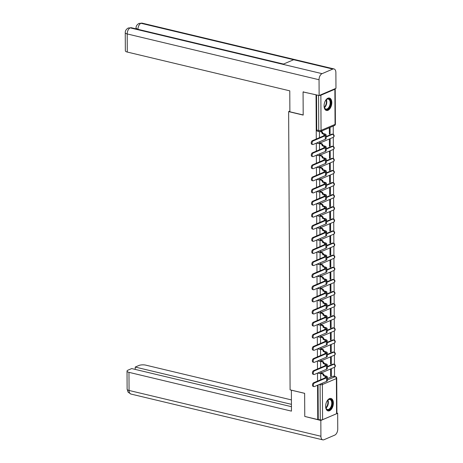 <?xml version="1.0" encoding="UTF-8"?>
<svg xmlns="http://www.w3.org/2000/svg" width="463" height="463" viewBox="0 0 463 463"><rect width="100%" height="100%" fill="white"/><g stroke="black" fill="none" stroke-linecap="round" stroke-linejoin="round"><path stroke-width="0.69" d="M331.797 102.612A6.389 3.669 103.4 0 0 329.419 98.046A6.389 3.669 103.4 0 0 324.071 105.911A6.389 3.669 103.4 0 0 326.45 110.478A6.389 3.669 103.4 0 0 331.797 102.612M333.372 403.036A6.389 3.669 103.4 0 0 330.993 398.469A6.389 3.669 103.4 0 0 325.645 406.335A6.389 3.669 103.4 0 0 328.024 410.901A6.389 3.669 103.4 0 0 333.372 403.036M334.546 376.442L334.5 367.281M334.483 364.393L334.436 355.179M334.419 352.291L334.373 343.077M334.355 340.183L334.309 330.97M334.292 328.082L334.245 318.868M334.234 315.974L334.182 306.761M334.17 303.873L334.118 294.659M334.107 291.771L334.055 282.557M334.043 279.664L333.991 270.45M333.979 267.562L333.927 258.348M333.916 255.46L333.864 246.247M333.852 243.353L333.8 234.139M333.788 231.251L333.742 222.037M333.725 219.149L333.678 209.936M333.661 207.042L333.615 197.828M333.597 194.94L333.551 185.727M333.534 182.833L333.487 173.619M333.47 170.731L333.424 161.518M333.406 158.63L333.36 149.416M333.343 146.522L333.296 137.308M333.279 134.42L333.238 126.081M327.405 378.636L333.059 376.222L335.079 376.703A1.638 0.938 -76.6 0 1 335.467 376.662L333.447 376.182A1.638 0.938 103.4 0 0 333.059 376.222M316.478 94.892L303.068 91.969L303.19 115.09L288.634 111.618L290.093 389.852L304.642 393.324L304.764 416.445L317.751 419.542L317.572 385.228M316.05 95.071L316.281 139.016M316.304 143.148L316.345 151.117M316.368 155.255L316.408 163.225M316.432 167.357L316.472 175.327M316.495 179.459L316.536 187.434M316.559 191.566L316.599 199.536M316.623 203.668L316.663 211.637M316.686 215.77L316.727 223.745M316.75 227.877L316.79 235.846M316.808 239.979L316.854 247.948M316.871 252.08L316.918 260.056M316.935 264.188L316.981 272.157M316.999 276.289L317.045 284.259M317.062 288.397L317.109 296.366M317.126 300.499L317.167 308.468M317.19 312.6L317.23 320.575M317.253 324.708L317.294 332.677M317.317 336.809L317.358 344.779M317.381 348.911L317.421 356.886M317.444 361.018L317.485 368.988M317.508 373.12L317.549 381.09M336.578 413.714L336.393 378.566A1.638 0.527 -0.3 0 0 336.728 378.248L336.914 413.395A1.638 0.527 179.7 0 1 336.578 413.714L322.566 419.704A1.638 0.527 179.7 0 1 320.269 419.814L320.083 384.666A1.638 0.938 -76.6 0 1 320.141 384.128M317.751 419.542L320.269 419.814M319.32 95.442A1.638 0.527 -0.3 0 0 320.865 95.228L334.876 89.243A1.638 0.527 -0.3 0 0 335.212 88.919A1.638 0.527 -0.3 0 0 335.073 88.711M303.068 91.969L303.491 91.79M329.326 127.753L329.361 134.177L330.102 133.859L329.355 133.68M330.165 145.961L330.131 138.975L329.384 139.294L329.425 146.279L330.165 145.961L329.419 145.781M320.222 143.281L319.482 143.53L319.516 149.763M330.229 158.062L330.194 151.083L329.448 151.401L329.488 158.381L330.229 158.062L329.482 157.889M320.286 155.389L319.545 155.632L319.58 161.871M330.293 170.17L330.252 163.184L329.511 163.503L329.546 170.488L330.293 170.17L329.546 169.99M320.35 167.49L319.609 167.733L319.644 173.972M330.356 182.272L330.316 175.292L329.575 175.604L329.61 182.59L330.356 182.272L329.61 182.092M320.413 179.592L319.673 179.841L319.707 186.08M330.42 194.373L330.379 187.393L329.639 187.712L329.673 194.691L330.42 194.373L329.673 194.2M320.477 191.699L319.736 191.942L319.765 198.181M330.484 206.481L330.443 199.495L329.702 199.813L329.737 206.799L330.484 206.481L329.737 206.301M320.541 203.801L319.8 204.044L319.829 210.283M330.547 218.582L330.507 211.603L329.766 211.921L329.801 218.901L330.547 218.582L329.801 218.403M320.604 215.903L319.864 216.152L319.892 222.39M330.611 230.69L330.57 223.704L329.83 224.023L329.864 231.002L330.611 230.69L329.864 230.51M320.668 228.01L319.927 228.253L319.956 234.492M330.675 242.791L330.634 235.806L329.893 236.124L329.928 243.11L330.675 242.791L329.928 242.612M320.732 240.112L319.991 240.355L320.02 246.594M330.732 254.893L330.698 247.913L329.957 248.232L329.992 255.211L330.732 254.893L329.992 254.719M320.795 252.213L320.055 252.462L320.083 258.701M330.796 267.001L330.761 260.015L330.021 260.333L330.055 267.319L330.796 267.001L330.055 266.821M320.859 264.321L320.118 264.564L320.147 270.803M330.86 279.102L330.825 272.122L330.084 272.435L330.119 279.421L330.86 279.102L330.119 278.923M320.923 276.423L320.182 276.671L320.211 282.905M330.923 291.204L330.889 284.224L330.148 284.542L330.183 291.522L330.923 291.204L330.183 291.03M320.986 288.53L320.24 288.773L320.274 295.012M330.987 303.311L330.952 296.326L330.212 296.644L330.246 303.63L330.987 303.311L330.241 303.132M321.05 300.632L320.303 300.875L320.338 307.114M331.051 315.413L331.016 308.433L330.275 308.746L330.31 315.731L331.051 315.413L330.304 315.234M321.114 312.733L320.367 312.982L320.402 319.221M331.114 327.52L331.08 320.535L330.339 320.853L330.374 327.833L331.114 327.52L330.368 327.341M321.177 324.841L320.431 325.084L320.465 331.323M331.178 339.622L331.143 332.637L330.397 332.955L330.437 339.94L331.178 339.622L330.432 339.443M321.241 336.942L320.494 337.186L320.529 343.424M331.242 351.724L331.207 344.744L330.46 345.062L330.501 352.042L331.242 351.724L330.495 351.55M321.305 349.044L320.558 349.293L320.593 355.532M331.305 363.831L331.271 356.846L330.524 357.164L330.565 364.144L331.305 363.831L330.559 363.652M321.368 361.152L320.622 361.395L320.656 367.634M331.369 375.933L331.334 368.947L330.588 369.266L330.628 376.251L331.369 375.933L330.623 375.753M321.432 373.253L320.685 373.502L320.72 379.735M327.341 366.534L332.995 364.121L333.713 364.288A1.638 0.938 -76.6 0 1 334.101 364.248L333.383 364.074A1.638 0.938 103.4 0 0 332.995 364.121M327.277 354.432L332.932 352.013L333.649 352.187A1.638 0.938 -76.6 0 1 334.037 352.146L333.319 351.973A1.638 0.938 103.4 0 0 332.932 352.013M327.214 342.325L332.868 339.911L333.586 340.079A1.638 0.938 -76.6 0 1 333.973 340.039L333.256 339.871A1.638 0.938 103.4 0 0 332.868 339.911M327.15 330.223L332.804 327.804L333.522 327.978A1.638 0.938 -76.6 0 1 333.91 327.937L333.192 327.763A1.638 0.938 103.4 0 0 332.804 327.804M327.086 318.122L332.741 315.702L333.458 315.876A1.638 0.938 -76.6 0 1 333.846 315.835L333.129 315.662A1.638 0.938 103.4 0 0 332.741 315.702M327.023 306.014L332.677 303.601L333.395 303.769A1.638 0.938 -76.6 0 1 333.782 303.728L333.065 303.56A1.638 0.938 103.4 0 0 332.677 303.601M326.959 293.912L332.613 291.493L333.331 291.667A1.638 0.938 -76.6 0 1 333.719 291.626L333.001 291.453A1.638 0.938 103.4 0 0 332.613 291.493M326.895 281.805L332.55 279.392L333.267 279.565A1.638 0.938 -76.6 0 1 333.655 279.519L332.938 279.351A1.638 0.938 103.4 0 0 332.55 279.392M326.832 269.703L332.486 267.29L333.204 267.458A1.638 0.938 -76.6 0 1 333.591 267.417L332.874 267.244A1.638 0.938 103.4 0 0 332.486 267.29M326.774 257.602L332.422 255.182L333.14 255.356A1.638 0.938 -76.6 0 1 333.528 255.316L332.81 255.142A1.638 0.938 103.4 0 0 332.422 255.182M326.71 245.494L332.359 243.081L333.076 243.254A1.638 0.938 -76.6 0 1 333.464 243.208L332.747 243.04A1.638 0.938 103.4 0 0 332.359 243.081M326.647 233.393L332.295 230.979L333.013 231.147A1.638 0.938 -76.6 0 1 333.406 231.106L332.689 230.933A1.638 0.938 103.4 0 0 332.295 230.979M326.583 221.291L332.231 218.872L332.949 219.045A1.638 0.938 -76.6 0 1 333.343 219.005L332.625 218.831A1.638 0.938 103.4 0 0 332.231 218.872M326.519 209.183L332.168 206.77L332.891 206.938A1.638 0.938 -76.6 0 1 333.279 206.897L332.561 206.73A1.638 0.938 103.4 0 0 332.168 206.77M326.456 197.082L332.11 194.663L332.828 194.836A1.638 0.938 -76.6 0 1 333.215 194.796L332.498 194.622A1.638 0.938 103.4 0 0 332.11 194.663M326.392 184.974L332.046 182.561L332.764 182.735A1.638 0.938 -76.6 0 1 333.152 182.688L332.434 182.52A1.638 0.938 103.4 0 0 332.046 182.561M326.328 172.873L331.983 170.459L332.7 170.627A1.638 0.938 -76.6 0 1 333.088 170.587L332.37 170.419A1.638 0.938 103.4 0 0 331.983 170.459M326.265 160.771L331.919 158.352L332.637 158.525A1.638 0.938 -76.6 0 1 333.024 158.485L332.307 158.311A1.638 0.938 103.4 0 0 331.919 158.352M326.201 148.664L331.855 146.25L332.573 146.424A1.638 0.938 -76.6 0 1 332.961 146.377L332.243 146.21A1.638 0.938 103.4 0 0 331.855 146.25M326.137 136.562L331.792 134.148L332.509 134.316A1.638 0.938 -76.6 0 1 332.897 134.276L332.179 134.102A1.638 0.938 103.4 0 0 331.792 134.148M289.879 111.085L288.634 111.618M319.418 131.671L319.453 137.661M330.102 133.859L330.067 127.435M318.156 372.842A1.638 0.938 103.4 0 0 318.608 373.253L319.325 373.421A1.638 0.938 -76.6 0 1 318.747 372.593M318.093 360.741A1.638 0.938 103.4 0 0 318.544 361.146L319.262 361.319A1.638 0.938 -76.6 0 1 318.683 360.492M318.029 348.639A1.638 0.938 103.4 0 0 318.48 349.044L319.198 349.218A1.638 0.938 -76.6 0 1 318.619 348.384M317.965 336.532A1.638 0.938 103.4 0 0 318.417 336.942L319.134 337.11A1.638 0.938 -76.6 0 1 318.556 336.283M317.902 324.43A1.638 0.938 103.4 0 0 318.353 324.835L319.071 325.009A1.638 0.938 -76.6 0 1 318.492 324.175M317.838 312.322A1.638 0.938 103.4 0 0 318.289 312.733L319.007 312.907A1.638 0.938 -76.6 0 1 318.428 312.074M317.774 300.221A1.638 0.938 103.4 0 0 318.226 300.632L318.943 300.8A1.638 0.938 -76.6 0 1 318.365 299.972M317.711 288.119A1.638 0.938 103.4 0 0 318.168 288.524L318.885 288.698A1.638 0.938 -76.6 0 1 318.301 287.864M317.647 276.012A1.638 0.938 103.4 0 0 318.104 276.423L318.822 276.59A1.638 0.938 -76.6 0 1 318.237 275.763M317.583 263.91A1.638 0.938 103.4 0 0 318.04 264.315L318.758 264.489A1.638 0.938 -76.6 0 1 318.174 263.661M317.52 251.808A1.638 0.938 103.4 0 0 317.977 252.213L318.694 252.387A1.638 0.938 -76.6 0 1 318.11 251.554M317.456 239.701A1.638 0.938 103.4 0 0 317.913 240.112L318.631 240.28A1.638 0.938 -76.6 0 1 318.046 239.452M317.392 227.599A1.638 0.938 103.4 0 0 317.85 228.004L318.567 228.178A1.638 0.938 -76.6 0 1 317.983 227.345M317.334 215.498A1.638 0.938 103.4 0 0 317.786 215.903L318.503 216.076A1.638 0.938 -76.6 0 1 317.919 215.243M317.271 203.39A1.638 0.938 103.4 0 0 317.722 203.801L318.44 203.969A1.638 0.938 -76.6 0 1 317.855 203.141M317.207 191.288A1.638 0.938 103.4 0 0 317.659 191.694L318.376 191.867A1.638 0.938 -76.6 0 1 317.792 191.034M317.143 179.181A1.638 0.938 103.4 0 0 317.595 179.592L318.312 179.766A1.638 0.938 -76.6 0 1 317.728 178.932M317.08 167.079A1.638 0.938 103.4 0 0 317.531 167.49L318.249 167.658A1.638 0.938 -76.6 0 1 317.664 166.83M317.016 154.978A1.638 0.938 103.4 0 0 317.468 155.383L318.185 155.556A1.638 0.938 -76.6 0 1 317.601 154.723M316.952 142.87A1.638 0.938 103.4 0 0 317.404 143.281L318.122 143.449A1.638 0.938 -76.6 0 1 317.537 142.621M318.249 419.333L318.064 385.013M316.547 94.909L316.733 130.005A1.638 0.938 103.4 0 0 317.34 131.174L319.366 131.66A1.638 0.938 -76.6 0 1 318.752 130.491L318.573 95.39M313.179 140.908A1.887 1.082 103.4 0 0 312.074 142.812A1.887 1.082 103.4 0 0 312.751 144.525A1.887 1.082 103.4 0 0 313.196 144.473L325.304 139.299A4.138 1.325 179.7 0 0 326.149 138.495L326.131 134.924A4.138 1.325 179.7 0 1 325.286 135.734L313.179 140.908L312.334 140.706L324.441 135.532A3.073 0.984 -0.3 0 0 325.067 134.93A3.073 0.984 -0.3 0 0 323.851 134.154L322.15 133.633A1.638 1.233 -113.1 0 0 320.836 131.77L321.484 131.492A1.638 1.233 66.9 0 1 322.798 133.356L324.494 133.876A4.138 1.325 179.7 0 1 326.131 134.924M312.751 144.525L311.906 144.323A1.887 1.082 -76.6 0 1 311.223 142.61A1.887 1.082 -76.6 0 1 312.334 140.706M322.15 133.749L322.798 133.471M320.9 131.353L321.484 131.492M320.246 131.625L320.836 131.77M313.243 153.01A1.887 1.082 103.4 0 0 312.137 154.914A1.887 1.082 103.4 0 0 312.814 156.627A1.887 1.082 103.4 0 0 313.26 156.581L325.367 151.407A4.138 1.325 179.7 0 0 326.212 150.597L326.189 147.031A4.138 1.325 179.7 0 1 325.35 147.836L313.243 153.01L312.398 152.807L324.505 147.633A3.073 0.984 -0.3 0 0 325.124 147.031A3.073 0.984 -0.3 0 0 323.915 146.256L322.213 145.735A1.638 1.233 -113.1 0 0 320.9 143.871L321.548 143.599A1.638 1.233 66.9 0 1 322.861 145.463L324.557 145.984A4.138 1.325 179.7 0 1 326.189 147.031M312.814 156.627L311.969 156.425A1.887 1.082 -76.6 0 1 311.286 154.711A1.887 1.082 -76.6 0 1 312.398 152.807M322.213 145.851L322.861 145.579M320.118 143.258L321.548 143.599M319.482 143.536L320.9 143.871M313.306 165.112A1.887 1.082 103.4 0 0 312.201 167.021A1.887 1.082 103.4 0 0 312.878 168.729A1.887 1.082 103.4 0 0 313.324 168.682L325.431 163.508A4.138 1.325 179.7 0 0 326.276 162.704L326.253 159.133A4.138 1.325 179.7 0 1 325.414 159.943L313.306 165.112L312.461 164.909L324.563 159.741A3.073 0.984 -0.3 0 0 325.188 159.139A3.073 0.984 -0.3 0 0 323.978 158.363L322.277 157.837A1.638 1.233 -113.1 0 0 320.963 155.973L321.611 155.701A1.638 1.233 66.9 0 1 322.919 157.565L324.621 158.086A4.138 1.325 179.7 0 1 326.253 159.133M312.878 168.729L312.033 168.526A1.887 1.082 -76.6 0 1 311.35 166.819A1.887 1.082 -76.6 0 1 312.461 164.909M322.277 157.958L322.925 157.68M320.182 155.36L321.611 155.701M319.545 155.637L320.963 155.973M303.184 114.963L289.884 111.791L289.774 90.841L127.29 52.059A4.914 1.574 179.7 0 1 125.346 50.814L125.253 32.699A4.914 1.574 179.7 0 0 127.198 33.944L127.29 52.059M332.81 69.068L293.658 59.721L282.91 64.316L322.063 73.658L332.81 69.068A5.035 2.894 103.4 0 1 334.002 68.941A5.035 2.894 103.4 0 1 335.878 72.541L335.964 88.329L319.129 95.523L303.143 91.94M322.063 73.658A5.035 2.894 103.4 0 0 319.042 79.734L319.129 95.523M136.024 28.613L135.653 28.77M283.506 64.062L131.388 27.751A5.035 2.894 103.4 0 0 130.219 27.873L128.309 28.006C126.225 29.146 125.207 30.714 125.253 32.699M334.002 68.941L142.158 23.15A5.035 2.894 103.4 0 0 140.96 23.277L139.033 23.428C136.979 24.574 135.977 26.131 136.024 28.098L136.029 28.862M291.383 390.159L291.453 411.127L128.969 372.345L129.061 390.459L320.911 436.25L320.83 420.462L304.839 416.463M304.642 393.353L291.343 390.176M291.395 399.899L145.804 365.151A4.914 1.574 -0.3 0 0 138.917 365.486L135.231 367.061L291.418 404.338M320.911 436.25A5.035 2.894 103.4 0 0 322.786 439.85A5.035 2.894 103.4 0 0 323.978 439.723L334.726 435.127A5.035 2.894 103.4 0 0 337.747 429.056L337.666 413.268L320.83 420.462M291.43 406.682L131.712 368.565L128.025 370.14A4.914 1.574 -0.3 0 0 127.024 371.1A4.914 1.574 -0.3 0 0 128.969 372.345M135.242 369.405L135.231 367.061M337.666 413.268L336.908 413.089M325.159 101.2A5.527 3.172 -76.6 0 1 326.166 99.782A5.527 3.172 -76.6 0 1 327.387 98.903A5.527 3.172 -76.6 0 1 330.756 102.711A5.527 3.172 -76.6 0 1 327.439 109.372A5.527 3.172 -76.6 0 1 324.337 107.457A5.527 3.172 -76.6 0 1 324.071 105.738M324.285 107.289A5.122 2.94 103.4 0 0 325.9 109.037A5.122 2.94 103.4 0 0 327.11 108.909A5.122 2.94 103.4 0 0 330.125 103.729A5.122 2.94 103.4 0 0 328.273 99.082A5.122 2.94 103.4 0 0 327.063 99.209A5.122 2.94 103.4 0 0 326.05 99.91A4.954 2.842 103.4 0 1 324.279 107.266M326.045 110.333A6.349 3.64 103.4 0 0 327.445 110.148A6.349 3.64 103.4 0 0 331.167 103.822A6.349 3.64 103.4 0 0 328.99 97.988M326.728 401.624A5.527 3.172 -76.6 0 1 327.74 400.206A5.527 3.172 -76.6 0 1 328.962 399.32A5.527 3.172 -76.6 0 1 332.33 403.128A5.527 3.172 -76.6 0 1 329.014 409.796A5.527 3.172 -76.6 0 1 325.906 407.88A5.527 3.172 -76.6 0 1 325.645 406.161M327.601 400.35A4.954 2.842 103.4 0 1 325.854 407.689A5.122 2.94 103.4 0 0 327.474 409.46A5.122 2.94 103.4 0 0 328.684 409.333A5.122 2.94 103.4 0 0 331.699 404.153A5.122 2.94 103.4 0 0 329.847 399.5A5.122 2.94 103.4 0 0 328.632 399.633A5.122 2.94 103.4 0 0 327.619 400.333M327.619 410.756A6.349 3.64 103.4 0 0 329.019 410.571A6.349 3.64 103.4 0 0 332.741 404.245A6.349 3.64 103.4 0 0 330.565 398.411M313.37 177.219A1.887 1.082 103.4 0 0 312.265 179.123A1.887 1.082 103.4 0 0 312.942 180.836A1.887 1.082 103.4 0 0 313.387 180.79L325.495 175.616A4.138 1.325 179.7 0 0 326.34 174.806L326.317 171.235A4.138 1.325 179.7 0 1 325.477 172.045L313.37 177.219L312.519 177.016L324.627 171.842A3.073 0.984 -0.3 0 0 325.252 171.241A3.073 0.984 -0.3 0 0 324.036 170.465L322.341 169.944A1.638 1.233 -113.1 0 0 321.027 168.081L321.675 167.803A1.638 1.233 66.9 0 1 322.983 169.666L324.685 170.187A4.138 1.325 179.7 0 1 326.317 171.235M312.942 180.836L312.097 180.634A1.887 1.082 -76.6 0 1 311.414 178.921A1.887 1.082 -76.6 0 1 312.519 177.016M322.341 170.06L322.989 169.782M320.246 167.461L321.675 167.803M319.609 167.739L321.027 168.081M313.434 189.321A1.887 1.082 103.4 0 0 312.322 191.225A1.887 1.082 103.4 0 0 313.005 192.938A1.887 1.082 103.4 0 0 313.451 192.892L325.558 187.718A4.138 1.325 179.7 0 0 326.403 186.907L326.38 183.342A4.138 1.325 179.7 0 1 325.541 184.147L313.434 189.321L312.583 189.118L324.69 183.944A3.073 0.984 -0.3 0 0 325.315 183.348A3.073 0.984 -0.3 0 0 324.1 182.567L322.404 182.046A1.638 1.233 -113.1 0 0 321.09 180.182L321.733 179.91A1.638 1.233 66.9 0 1 323.047 181.774L324.748 182.295A4.138 1.325 179.7 0 1 326.38 183.342M313.005 192.938L312.155 192.735A1.887 1.082 -76.6 0 1 311.477 191.022A1.887 1.082 -76.6 0 1 312.583 189.118M322.404 182.162L323.052 181.89M320.309 179.569L321.733 179.91M319.673 179.847L321.09 180.182M313.497 201.428A1.887 1.082 103.4 0 0 312.386 203.332A1.887 1.082 103.4 0 0 313.069 205.045A1.887 1.082 103.4 0 0 313.515 204.993L325.622 199.819A4.138 1.325 179.7 0 0 326.467 199.015L326.444 195.444A4.138 1.325 179.7 0 1 325.605 196.254L313.497 201.428L312.647 201.226L324.754 196.052A3.073 0.984 -0.3 0 0 325.379 195.45A3.073 0.984 -0.3 0 0 324.164 194.674L322.468 194.153A1.638 1.233 -113.1 0 0 321.154 192.29L321.797 192.012A1.638 1.233 66.9 0 1 323.11 193.875L324.812 194.396A4.138 1.325 179.7 0 1 326.444 195.444M313.069 205.045L312.218 204.843A1.887 1.082 -76.6 0 1 311.541 203.13A1.887 1.082 -76.6 0 1 312.647 201.226M322.468 194.269L323.11 193.991M320.373 191.67L321.797 192.012M319.736 191.948L321.154 192.29M313.561 213.53A1.887 1.082 103.4 0 0 312.45 215.434A1.887 1.082 103.4 0 0 313.133 217.147A1.887 1.082 103.4 0 0 313.578 217.101L325.686 211.927A4.138 1.325 179.7 0 0 326.525 211.116L326.508 207.546A4.138 1.325 179.7 0 1 325.668 208.356L313.561 213.53L312.71 213.327L324.818 208.153A3.073 0.984 -0.3 0 0 325.443 207.551A3.073 0.984 -0.3 0 0 324.227 206.776L322.532 206.255A1.638 1.233 -113.1 0 0 321.218 204.391L321.86 204.114A1.638 1.233 66.9 0 1 323.174 205.977L324.876 206.498A4.138 1.325 179.7 0 1 326.508 207.546M313.133 217.147L312.282 216.944A1.887 1.082 -76.6 0 1 311.605 215.231A1.887 1.082 -76.6 0 1 312.71 213.327M322.532 206.371L323.174 206.093M320.437 203.778L321.86 204.114M319.8 204.05L321.218 204.391M313.625 225.631A1.887 1.082 103.4 0 0 312.513 227.536A1.887 1.082 103.4 0 0 313.196 229.249A1.887 1.082 103.4 0 0 313.642 229.202L325.749 224.028A4.138 1.325 179.7 0 0 326.589 223.218L326.571 219.653A4.138 1.325 179.7 0 1 325.732 220.457L313.625 225.631L312.774 225.429L324.881 220.255A3.073 0.984 -0.3 0 0 325.506 219.659A3.073 0.984 -0.3 0 0 324.291 218.877L322.595 218.357A1.638 1.233 -113.1 0 0 321.281 216.493L321.924 216.221A1.638 1.233 66.9 0 1 323.238 218.085L324.939 218.605A4.138 1.325 179.7 0 1 326.571 219.653M313.196 229.249L312.346 229.046A1.887 1.082 -76.6 0 1 311.668 227.333A1.887 1.082 -76.6 0 1 312.774 225.429M322.595 218.472L323.238 218.2M320.494 215.88L321.924 216.221M319.864 216.157L321.281 216.493M313.688 237.739A1.887 1.082 103.4 0 0 312.577 239.643A1.887 1.082 103.4 0 0 313.26 241.356A1.887 1.082 103.4 0 0 313.706 241.304L325.813 236.13A4.138 1.325 179.7 0 0 326.652 235.326L326.635 231.755A4.138 1.325 179.7 0 1 325.796 232.565L313.688 237.739L312.838 237.536L324.945 232.362A3.073 0.984 -0.3 0 0 325.57 231.76A3.073 0.984 -0.3 0 0 324.355 230.985L322.659 230.464A1.638 1.233 -113.1 0 0 321.345 228.6L321.988 228.323A1.638 1.233 66.9 0 1 323.301 230.186L324.997 230.707A4.138 1.325 179.7 0 1 326.635 231.755M313.26 241.356L312.409 241.154A1.887 1.082 -76.6 0 1 311.732 239.44A1.887 1.082 -76.6 0 1 312.838 237.536M322.659 230.58L323.301 230.302M320.558 227.981L321.988 228.323M319.927 228.259L321.345 228.6M313.752 249.841A1.887 1.082 103.4 0 0 312.641 251.745A1.887 1.082 103.4 0 0 313.324 253.458A1.887 1.082 103.4 0 0 313.769 253.411L325.877 248.237A4.138 1.325 179.7 0 0 326.716 247.427L326.699 243.856A4.138 1.325 179.7 0 1 325.859 244.667L313.752 249.841L312.901 249.638L325.009 244.464A3.073 0.984 -0.3 0 0 325.634 243.862A3.073 0.984 -0.3 0 0 324.418 243.087L322.723 242.566A1.638 1.233 -113.1 0 0 321.409 240.702L322.051 240.43A1.638 1.233 66.9 0 1 323.365 242.288L325.061 242.815A4.138 1.325 179.7 0 1 326.699 243.856M313.324 253.458L312.473 253.255A1.887 1.082 -76.6 0 1 311.796 251.542A1.887 1.082 -76.6 0 1 312.901 249.638M322.723 242.681L323.365 242.409M320.622 240.089L322.051 240.43M319.991 240.361L321.409 240.702M313.816 261.942A1.887 1.082 103.4 0 0 312.704 263.852A1.887 1.082 103.4 0 0 313.387 265.559A1.887 1.082 103.4 0 0 313.833 265.513L325.94 260.339A4.138 1.325 179.7 0 0 326.78 259.529L326.762 255.964A4.138 1.325 179.7 0 1 325.923 256.768L313.816 261.942L312.965 261.74L325.072 256.566A3.073 0.984 -0.3 0 0 325.697 255.97A3.073 0.984 -0.3 0 0 324.482 255.188L322.786 254.667A1.638 1.233 -113.1 0 0 321.472 252.804L322.115 252.532A1.638 1.233 66.9 0 1 323.429 254.395L325.124 254.916A4.138 1.325 179.7 0 1 326.762 255.964M313.387 265.559L312.537 265.357A1.887 1.082 -76.6 0 1 311.859 263.65A1.887 1.082 -76.6 0 1 312.965 261.74M322.786 254.783L323.429 254.511M320.685 252.19L322.115 252.532M320.055 252.468L321.472 252.804M313.879 274.05A1.887 1.082 103.4 0 0 312.768 275.954A1.887 1.082 103.4 0 0 313.451 277.667A1.887 1.082 103.4 0 0 313.897 277.615L326.004 272.447A4.138 1.325 179.7 0 0 326.843 271.636L326.826 268.065A4.138 1.325 179.7 0 1 325.987 268.876L313.879 274.05L313.029 273.847L325.136 268.673A3.073 0.984 -0.3 0 0 325.761 268.071A3.073 0.984 -0.3 0 0 324.546 267.296L322.85 266.775A1.638 1.233 -113.1 0 0 321.536 264.911L322.179 264.633A1.638 1.233 66.9 0 1 323.492 266.497L325.188 267.018A4.138 1.325 179.7 0 1 326.826 268.065M313.451 277.667L312.6 277.464A1.887 1.082 -76.6 0 1 311.923 275.751A1.887 1.082 -76.6 0 1 313.029 273.847M322.85 266.891L323.492 266.613M320.749 264.292L322.179 264.633M320.118 264.57L321.536 264.911M313.943 286.151A1.887 1.082 103.4 0 0 312.832 288.055A1.887 1.082 103.4 0 0 313.515 289.769A1.887 1.082 103.4 0 0 313.96 289.722L326.068 284.548A4.138 1.325 179.7 0 0 326.907 283.738L326.89 280.173A4.138 1.325 179.7 0 1 326.05 280.977L313.943 286.151L313.092 285.949L325.2 280.775A3.073 0.984 -0.3 0 0 325.825 280.179A3.073 0.984 -0.3 0 0 324.609 279.397L322.914 278.876A1.638 1.233 -113.1 0 0 321.6 277.013L322.242 276.741A1.638 1.233 66.9 0 1 323.556 278.604L325.252 279.125A4.138 1.325 179.7 0 1 326.89 280.173M313.515 289.769L312.664 289.566A1.887 1.082 -76.6 0 1 311.987 287.853A1.887 1.082 -76.6 0 1 313.092 285.949M322.914 278.992L323.556 278.72M320.813 276.399L322.242 276.741M320.182 276.677L321.6 277.013M314.007 298.259A1.887 1.082 103.4 0 0 312.895 300.163A1.887 1.082 103.4 0 0 313.578 301.87A1.887 1.082 103.4 0 0 314.024 301.824L326.131 296.65A4.138 1.325 179.7 0 0 326.971 295.845L326.953 292.275A4.138 1.325 179.7 0 1 326.114 293.085L314.007 298.259L313.156 298.056L325.263 292.882A3.073 0.984 -0.3 0 0 325.888 292.28A3.073 0.984 -0.3 0 0 324.673 291.505L322.977 290.978A1.638 1.233 -113.1 0 0 321.663 289.12L322.306 288.843A1.638 1.233 66.9 0 1 323.62 290.706L325.315 291.227A4.138 1.325 179.7 0 1 326.953 292.275M313.578 301.87L312.728 301.673A1.887 1.082 -76.6 0 1 312.045 299.96A1.887 1.082 -76.6 0 1 313.156 298.056M322.977 291.1L323.62 290.822M320.876 288.501L322.306 288.843M320.24 288.779L321.663 289.12M314.07 310.36A1.887 1.082 103.4 0 0 312.959 312.265A1.887 1.082 103.4 0 0 313.642 313.978A1.887 1.082 103.4 0 0 314.088 313.931L326.195 308.757A4.138 1.325 179.7 0 0 327.034 307.947L327.017 304.376A4.138 1.325 179.7 0 1 326.172 305.186L314.07 310.36L313.22 310.158L325.327 304.984A3.073 0.984 -0.3 0 0 325.952 304.382A3.073 0.984 -0.3 0 0 324.737 303.606L323.041 303.086A1.638 1.233 -113.1 0 0 321.727 301.222L322.37 300.944A1.638 1.233 66.9 0 1 323.683 302.808L325.379 303.329A4.138 1.325 179.7 0 1 327.017 304.376M313.642 313.978L312.791 313.775A1.887 1.082 -76.6 0 1 312.108 312.062A1.887 1.082 -76.6 0 1 313.22 310.158M323.041 303.201L323.683 302.924M320.94 300.603L322.37 300.944M320.303 300.881L321.727 301.222M314.128 322.462A1.887 1.082 103.4 0 0 313.023 324.366A1.887 1.082 103.4 0 0 313.706 326.079A1.887 1.082 103.4 0 0 314.151 326.033L326.259 320.859A4.138 1.325 179.7 0 0 327.098 320.049L327.081 316.484A4.138 1.325 179.7 0 1 326.236 317.288L314.128 322.462L313.283 322.26L325.391 317.086A3.073 0.984 -0.3 0 0 326.016 316.489A3.073 0.984 -0.3 0 0 324.8 315.708L323.105 315.187A1.638 1.233 -113.1 0 0 321.791 313.324L322.433 313.052A1.638 1.233 66.9 0 1 323.747 314.915L325.443 315.436A4.138 1.325 179.7 0 1 327.081 316.484M313.706 326.079L312.855 325.877A1.887 1.082 -76.6 0 1 312.172 324.164A1.887 1.082 -76.6 0 1 313.283 322.26M323.105 315.303L323.747 315.031M321.004 312.71L322.433 313.052M320.367 312.988L321.791 313.324M314.192 334.57A1.887 1.082 103.4 0 0 313.086 336.474A1.887 1.082 103.4 0 0 313.764 338.187A1.887 1.082 103.4 0 0 314.215 338.135L326.322 332.961A4.138 1.325 179.7 0 0 327.162 332.156L327.144 328.585A4.138 1.325 179.7 0 1 326.299 329.396L314.192 334.57L313.347 334.367L325.454 329.193A3.073 0.984 -0.3 0 0 326.079 328.591A3.073 0.984 -0.3 0 0 324.864 327.816L323.168 327.295A1.638 1.233 -113.1 0 0 321.854 325.431L322.497 325.153A1.638 1.233 66.9 0 1 323.811 327.017L325.506 327.538A4.138 1.325 179.7 0 1 327.144 328.585M313.764 338.187L312.919 337.984A1.887 1.082 -76.6 0 1 312.236 336.271A1.887 1.082 -76.6 0 1 313.347 334.367M323.168 327.41L323.811 327.133M321.067 324.812L322.497 325.153M320.431 325.09L321.854 325.431M314.255 346.671A1.887 1.082 103.4 0 0 313.15 348.575A1.887 1.082 103.4 0 0 313.827 350.288A1.887 1.082 103.4 0 0 314.279 350.242L326.386 345.068A4.138 1.325 179.7 0 0 327.225 344.258L327.208 340.687A4.138 1.325 179.7 0 1 326.363 341.497L314.255 346.671L313.41 346.469L325.518 341.295A3.073 0.984 -0.3 0 0 326.143 340.693A3.073 0.984 -0.3 0 0 324.928 339.917L323.232 339.396A1.638 1.233 -113.1 0 0 321.918 337.533L322.561 337.255A1.638 1.233 66.9 0 1 323.874 339.119L325.57 339.639A4.138 1.325 179.7 0 1 327.208 340.687M313.827 350.288L312.982 350.086A1.887 1.082 -76.6 0 1 312.299 348.373A1.887 1.082 -76.6 0 1 313.41 346.469M323.232 339.512L323.874 339.24M321.131 336.919L322.561 337.255M320.494 337.191L321.918 337.533M314.319 358.773A1.887 1.082 103.4 0 0 313.214 360.677A1.887 1.082 103.4 0 0 313.891 362.39A1.887 1.082 103.4 0 0 314.342 362.344L326.444 357.17A4.138 1.325 179.7 0 0 327.289 356.36L327.272 352.794A4.138 1.325 179.7 0 1 326.427 353.599L314.319 358.773L313.474 358.57L325.582 353.396A3.073 0.984 -0.3 0 0 326.207 352.8A3.073 0.984 -0.3 0 0 324.991 352.019L323.29 351.498A1.638 1.233 -113.1 0 0 321.982 349.634L322.624 349.362A1.638 1.233 66.9 0 1 323.938 351.226L325.634 351.747A4.138 1.325 179.7 0 1 327.272 352.794M313.891 362.39L313.046 362.188A1.887 1.082 -76.6 0 1 312.363 360.474A1.887 1.082 -76.6 0 1 313.474 358.57M323.296 351.614L323.938 351.342M321.195 349.021L322.624 349.362M320.558 349.299L321.982 349.634M314.383 370.88A1.887 1.082 103.4 0 0 313.277 372.784A1.887 1.082 103.4 0 0 313.955 374.498A1.887 1.082 103.4 0 0 314.4 374.445L326.508 369.271A4.138 1.325 179.7 0 0 327.353 368.467L327.335 364.896A4.138 1.325 179.7 0 1 326.49 365.706L314.383 370.88L313.538 370.678L325.645 365.504A3.073 0.984 -0.3 0 0 326.27 364.902A3.073 0.984 -0.3 0 0 325.055 364.126L323.353 363.605A1.638 1.233 -113.1 0 0 322.045 361.742L322.688 361.464A1.638 1.233 66.9 0 1 324.002 363.328L325.697 363.849A4.138 1.325 179.7 0 1 327.335 364.896M313.955 374.498L313.11 374.295A1.887 1.082 -76.6 0 1 312.427 372.582A1.887 1.082 -76.6 0 1 313.538 370.678M323.359 363.721L324.002 363.443M321.258 361.123L322.688 361.464M320.622 361.4L322.045 361.742M314.446 382.982A1.887 1.082 103.4 0 0 313.341 384.886A1.887 1.082 103.4 0 0 314.018 386.599A1.887 1.082 103.4 0 0 314.464 386.553L326.571 381.379A4.138 1.325 179.7 0 0 327.416 380.569L327.399 376.998A4.138 1.325 179.7 0 1 326.554 377.808L314.446 382.982L313.601 382.779L325.709 377.605A3.073 0.984 -0.3 0 0 326.334 377.004A3.073 0.984 -0.3 0 0 325.119 376.228L323.417 375.707A1.638 1.233 -113.1 0 0 322.103 373.844L322.752 373.572A1.638 1.233 66.9 0 1 324.065 375.429L325.761 375.956A4.138 1.325 179.7 0 1 327.399 376.998M314.018 386.599L313.173 386.397A1.887 1.082 -76.6 0 1 312.49 384.684A1.887 1.082 -76.6 0 1 313.601 382.779M323.417 375.823L324.065 375.551M321.322 373.23L322.752 373.572M320.685 373.508L322.103 373.844M327.41 379.984L335.079 376.703A1.638 1.233 -113.1 0 1 336.393 378.566L322.381 384.556L322.566 419.704M320.865 95.228L321.05 130.375L335.062 124.391L334.876 89.243M327.347 367.009L333.713 364.288A1.638 1.233 -113.1 0 1 335.027 366.152A1.638 1.233 -113.1 0 1 334.367 367.35A1.638 1.638 0 0 0 334.101 364.248M327.283 354.907L333.649 352.187A1.638 1.233 -113.1 0 1 334.963 354.05A1.638 1.233 -113.1 0 1 334.303 355.243A1.638 1.638 0 0 0 334.037 352.146M327.219 342.805L333.586 340.079A1.638 1.233 -113.1 0 1 334.899 341.943A1.638 1.233 -113.1 0 1 334.24 343.141A1.638 1.638 0 0 0 333.973 340.039M327.156 330.698L333.522 327.978A1.638 1.233 -113.1 0 1 334.836 329.841A1.638 1.233 -113.1 0 1 334.176 331.039A1.638 1.638 0 0 0 333.91 327.937M327.092 318.596L333.458 315.876A1.638 1.233 -113.1 0 1 334.772 317.74A1.638 1.233 -113.1 0 1 334.112 318.932A1.638 1.638 0 0 0 333.846 315.835M327.028 306.494L333.395 303.769A1.638 1.233 -113.1 0 1 334.708 305.632A1.638 1.233 -113.1 0 1 334.049 306.83A1.638 1.638 0 0 0 333.782 303.728M326.965 294.387L333.331 291.667A1.638 1.233 -113.1 0 1 334.645 293.53A1.638 1.233 -113.1 0 1 333.985 294.723A1.638 1.638 0 0 0 333.719 291.626M326.901 282.285L333.267 279.565A1.638 1.233 -113.1 0 1 334.581 281.429A1.638 1.233 -113.1 0 1 333.921 282.621A1.638 1.638 0 0 0 333.655 279.519M326.837 270.178L333.204 267.458A1.638 1.233 -113.1 0 1 334.517 269.321A1.638 1.233 -113.1 0 1 333.858 270.519A1.638 1.638 0 0 0 333.591 267.417M326.774 258.076L333.14 255.356A1.638 1.233 -113.1 0 1 334.454 257.22A1.638 1.233 -113.1 0 1 333.794 258.412A1.638 1.638 0 0 0 333.528 255.316M326.71 245.975L333.076 243.254A1.638 1.233 -113.1 0 1 334.39 245.112A1.638 1.233 -113.1 0 1 333.73 246.31A1.638 1.638 0 0 0 333.464 243.208M326.647 233.867L333.013 231.147A1.638 1.233 -113.1 0 1 334.327 233.011A1.638 1.233 -113.1 0 1 333.667 234.209A1.638 1.638 0 0 0 333.406 231.106M326.583 221.765L332.949 219.045A1.638 1.233 -113.1 0 1 334.263 220.909A1.638 1.233 -113.1 0 1 333.603 222.101A1.638 1.638 0 0 0 333.343 219.005M326.519 209.664L332.891 206.938A1.638 1.233 -113.1 0 1 334.199 208.801A1.638 1.233 -113.1 0 1 333.539 209.999A1.638 1.638 0 0 0 333.279 206.897M326.456 197.556L332.828 194.836A1.638 1.233 -113.1 0 1 334.136 196.7A1.638 1.233 -113.1 0 1 333.476 197.892A1.638 1.638 0 0 0 333.215 194.796M326.392 185.455L332.764 182.735A1.638 1.233 -113.1 0 1 334.078 184.598A1.638 1.233 -113.1 0 1 333.412 185.79A1.638 1.638 0 0 0 333.152 182.688M326.328 173.353L332.7 170.627A1.638 1.233 -113.1 0 1 334.014 172.491A1.638 1.233 -113.1 0 1 333.348 173.689A1.638 1.638 0 0 0 333.088 170.587M326.265 161.246L332.637 158.525A1.638 1.233 -113.1 0 1 333.95 160.389A1.638 1.233 -113.1 0 1 333.285 161.581A1.638 1.638 0 0 0 333.024 158.485M326.201 149.144L332.573 146.424A1.638 1.233 -113.1 0 1 333.887 148.287A1.638 1.233 -113.1 0 1 333.221 149.48A1.638 1.638 0 0 0 332.961 146.377M326.137 137.036L332.509 134.316A1.638 1.233 -113.1 0 1 333.823 136.18A1.638 1.233 -113.1 0 1 333.157 137.378A1.638 1.638 0 0 0 332.897 134.276M333.157 137.378L319.146 143.362A1.638 1.233 -113.1 0 1 318.509 143.408A1.638 0.938 -76.6 0 1 318.122 143.449A1.638 1.638 0 0 0 319.146 143.362A1.638 1.233 -113.1 0 0 319.806 142.17A1.638 1.233 66.9 0 0 319.742 141.678M333.221 149.48L319.21 155.47A1.638 1.233 -113.1 0 1 318.573 155.516A1.638 0.938 -76.6 0 1 318.185 155.556A1.638 1.638 0 0 0 319.21 155.47A1.638 1.233 -113.1 0 0 319.869 154.272A1.638 1.233 66.9 0 0 319.806 153.785M333.285 161.581L319.273 167.571A1.638 1.233 -113.1 0 1 318.637 167.618A1.638 0.938 -76.6 0 1 318.249 167.658A1.638 1.638 0 0 0 319.273 167.571A1.638 1.233 -113.1 0 0 319.933 166.379A1.638 1.233 66.9 0 0 319.869 165.887M333.348 173.689L319.337 179.673A1.638 1.233 -113.1 0 1 318.7 179.719A1.638 0.938 -76.6 0 1 318.312 179.766A1.638 1.638 0 0 0 319.337 179.673A1.638 1.233 -113.1 0 0 319.997 178.481A1.638 1.233 66.9 0 0 319.933 177.989M333.412 185.79L319.401 191.78A1.638 1.233 -113.1 0 1 318.764 191.827A1.638 0.938 -76.6 0 1 318.376 191.867A1.638 1.638 0 0 0 319.401 191.78A1.638 1.233 -113.1 0 0 320.06 190.582A1.638 1.233 66.9 0 0 319.997 190.096M333.476 197.892L319.464 203.882A1.638 1.233 -113.1 0 1 318.828 203.928A1.638 0.938 -76.6 0 1 318.44 203.969A1.638 1.638 0 0 0 319.464 203.882A1.638 1.233 -113.1 0 0 320.124 202.69A1.638 1.233 66.9 0 0 320.06 202.198M333.539 209.999L319.528 215.989A1.638 1.233 -113.1 0 1 318.891 216.03A1.638 0.938 -76.6 0 1 318.503 216.076A1.638 1.638 0 0 0 319.528 215.989A1.638 1.233 -113.1 0 0 320.188 214.791A1.638 1.233 66.9 0 0 320.124 214.3M333.603 222.101L319.592 228.091A1.638 1.233 -113.1 0 1 318.955 228.137A1.638 0.938 -76.6 0 1 318.567 228.178A1.638 1.638 0 0 0 319.592 228.091A1.638 1.233 -113.1 0 0 320.251 226.893A1.638 1.233 66.9 0 0 320.188 226.407M333.667 234.209L319.655 240.193A1.638 1.233 -113.1 0 1 319.019 240.239A1.638 0.938 -76.6 0 1 318.631 240.28A1.638 1.638 0 0 0 319.655 240.193A1.638 1.233 -113.1 0 0 320.315 239.001A1.638 1.233 66.9 0 0 320.251 238.509M333.73 246.31L319.719 252.3A1.638 1.233 -113.1 0 1 319.082 252.341A1.638 0.938 -76.6 0 1 318.694 252.387A1.638 1.638 0 0 0 319.719 252.3A1.638 1.233 -113.1 0 0 320.379 251.102A1.638 1.233 66.9 0 0 320.315 250.616M333.794 258.412L319.783 264.402A1.638 1.233 -113.1 0 1 319.146 264.448A1.638 0.938 -76.6 0 1 318.758 264.489A1.638 1.638 0 0 0 319.783 264.402A1.638 1.233 -113.1 0 0 320.442 263.21A1.638 1.233 66.9 0 0 320.379 262.718M333.858 270.519L319.846 276.504A1.638 1.233 -113.1 0 1 319.21 276.55A1.638 0.938 -76.6 0 1 318.822 276.59A1.638 1.638 0 0 0 319.846 276.504A1.638 1.233 -113.1 0 0 320.506 275.311A1.638 1.233 66.9 0 0 320.442 274.819M333.921 282.621L319.904 288.611A1.638 1.233 -113.1 0 1 319.273 288.657A1.638 0.938 -76.6 0 1 318.885 288.698A1.638 1.638 0 0 0 319.904 288.611A1.638 1.233 -113.1 0 0 320.57 287.413A1.638 1.233 66.9 0 0 320.506 286.927M333.985 294.723L319.968 300.713A1.638 1.233 -113.1 0 1 319.337 300.759A1.638 0.938 -76.6 0 1 318.943 300.8A1.638 1.638 0 0 0 319.968 300.713A1.638 1.233 -113.1 0 0 320.633 299.52A1.638 1.233 66.9 0 0 320.564 299.029M334.049 306.83L320.031 312.82A1.638 1.233 -113.1 0 1 319.401 312.861A1.638 0.938 -76.6 0 1 319.007 312.907A1.638 1.638 0 0 0 320.031 312.82A1.638 1.233 -113.1 0 0 320.697 311.622A1.638 1.233 66.9 0 0 320.627 311.13M334.112 318.932L320.095 324.922A1.638 1.233 -113.1 0 1 319.464 324.968A1.638 0.938 -76.6 0 1 319.071 325.009A1.638 1.638 0 0 0 320.095 324.922A1.638 1.233 -113.1 0 0 320.761 323.724A1.638 1.233 66.9 0 0 320.691 323.238M334.176 331.039L320.159 337.023A1.638 1.233 -113.1 0 1 319.522 337.07A1.638 0.938 -76.6 0 1 319.134 337.11A1.638 1.638 0 0 0 320.159 337.023A1.638 1.233 -113.1 0 0 320.824 335.831A1.638 1.233 66.9 0 0 320.755 335.339M334.24 343.141L320.222 349.131A1.638 1.233 -113.1 0 1 319.586 349.171A1.638 0.938 -76.6 0 1 319.198 349.218A1.638 1.638 0 0 0 320.222 349.131A1.638 1.233 -113.1 0 0 320.888 347.933A1.638 1.233 66.9 0 0 320.818 347.441M334.303 355.243L320.286 361.233A1.638 1.233 -113.1 0 1 319.649 361.279A1.638 0.938 -76.6 0 1 319.262 361.319A1.638 1.638 0 0 0 320.286 361.233A1.638 1.233 -113.1 0 0 320.946 360.035A1.638 1.233 66.9 0 0 320.882 359.548M334.367 367.35L320.35 373.334A1.638 1.233 -113.1 0 1 319.713 373.381A1.638 0.938 -76.6 0 1 319.325 373.421A1.638 1.638 0 0 0 320.35 373.334A1.638 1.233 -113.1 0 0 321.009 372.142A1.638 1.233 66.9 0 0 320.946 371.65M319.754 131.619A1.638 0.938 -76.6 0 1 319.366 131.66A1.638 1.638 0 0 0 320.39 131.573L334.402 125.583A1.638 1.638 0 0 0 335.397 124.067L335.212 88.919M316.733 130.005L318.752 130.491A1.638 0.527 179.7 0 0 321.05 130.375A1.638 1.233 66.9 0 1 320.39 131.573M319.308 384.481L320.083 384.666A1.638 0.527 179.7 0 0 322.381 384.556A1.638 1.233 -113.1 0 0 321.976 383.341M335.397 124.067A1.638 0.527 -0.3 0 1 335.062 124.391A1.638 1.233 66.9 0 1 334.402 125.583M322.15 133.633L322.798 133.356M323.851 134.154L323.857 135.781M325.286 135.734L325.304 139.299M322.213 145.735L322.861 145.463M323.915 146.256L323.921 147.882M325.35 147.836L325.367 151.407M322.277 157.837L322.919 157.565M323.978 158.363L323.984 159.984M325.414 159.943L325.431 163.508M319.042 79.734L127.198 33.944A5.035 2.894 103.4 0 1 130.219 27.873L282.91 64.316M137.968 29.325A5.035 2.894 103.4 0 1 140.96 23.277L293.658 59.721M137.47 29.204L136.024 28.098M127.024 371.1L127.122 389.215A4.914 1.574 179.7 0 0 129.061 390.459A5.035 2.894 103.4 0 0 130.942 394.059L322.786 439.85M326.34 99.649A5.122 2.94 -76.6 0 1 324.43 107.659M327.914 400.073A5.122 2.94 -76.6 0 1 326.004 408.077M322.341 169.944L322.983 169.666M324.036 170.465L324.048 172.091M325.477 172.045L325.495 175.616M322.404 182.046L323.047 181.774M324.1 182.567L324.112 184.193M325.541 184.147L325.558 187.718M322.468 194.153L323.11 193.875M324.164 194.674L324.175 196.3M325.605 196.254L325.622 199.819M322.532 206.255L323.174 205.977M324.227 206.776L324.239 208.402M325.668 208.356L325.686 211.927M322.595 218.357L323.238 218.085M324.291 218.877L324.303 220.504M325.732 220.457L325.749 224.028M322.659 230.464L323.301 230.186M324.355 230.985L324.366 232.611M325.796 232.565L325.813 236.13M322.723 242.566L323.365 242.288M324.418 243.087L324.43 244.713M325.859 244.667L325.877 248.237M322.786 254.667L323.429 254.395M324.482 255.188L324.494 256.815M325.923 256.768L325.94 260.339M322.85 266.775L323.492 266.497M324.546 267.296L324.557 268.922M325.987 268.876L326.004 272.447M322.914 278.876L323.556 278.604M324.609 279.397L324.615 281.024M326.05 280.977L326.068 284.548M322.977 290.978L323.62 290.706M324.673 291.505L324.679 293.131M326.114 293.085L326.131 296.65M323.041 303.086L323.683 302.808M324.737 303.606L324.742 305.233M326.172 305.186L326.195 308.757M323.105 315.187L323.747 314.915M324.8 315.708L324.806 317.334M326.236 317.288L326.259 320.859M323.168 327.295L323.811 327.017M324.864 327.816L324.87 329.442M326.299 329.396L326.322 332.961M323.232 339.396L323.874 339.119M324.928 339.917L324.933 341.544M326.363 341.497L326.386 345.068M323.29 351.498L323.938 351.226M324.991 352.019L324.997 353.645M326.427 353.599L326.444 357.17M323.353 363.605L324.002 363.328M325.055 364.126L325.061 365.753M326.49 365.706L326.508 369.271M323.417 375.707L324.065 375.429M325.119 376.228L325.124 377.854M326.554 377.808L326.571 381.379M336.728 378.248A1.638 1.638 0 0 0 335.467 376.662M128.344 27.994L131.388 27.751M139.062 23.41L142.158 23.15M127.122 389.215L128.112 392.196L130.942 394.059"/></g></svg>

